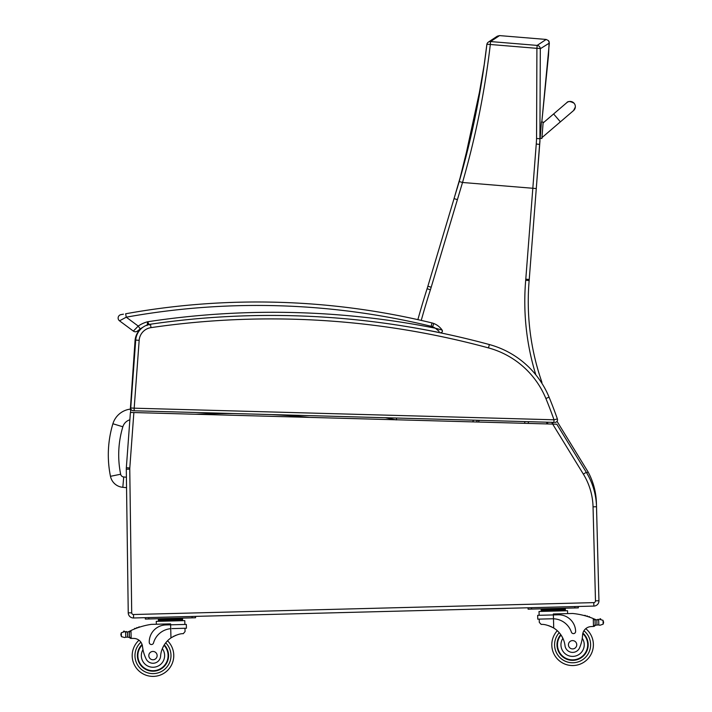 <?xml version="1.0" encoding="UTF-8"?>
<svg xmlns="http://www.w3.org/2000/svg" width="712" height="712" viewBox="0 0 712 712"><rect width="100%" height="100%" fill="white"/><g stroke="black" fill="none" stroke-linecap="round" stroke-linejoin="round"><path stroke-width="1.07" d="M539.972 140.887L539.838 142.48A138.181 138.181 0 0 1 539.972 140.887M549.326 43.103L548.48 40.62L546.157 39.445L537.151 45.408A3.462 3.435 52.7 0 1 540.31 48.736L549.326 43.103L541.805 122.001L548.489 55.447L549.148 41.777L548.48 40.62L546.157 39.445L499.557 35.6L497.377 36.161M486.857 44.509A3.462 3.435 53.9 0 1 488.227 42.213A3.462 3.435 -126.1 0 1 488.227 42.204A3.462 3.435 53.9 0 1 490.55 41.563L499.557 35.6L496.7 36.597L488.227 42.204A3.462 3.435 53.9 0 0 488.227 42.213A3.462 3.462 0 0 0 486.839 44.553A3.462 0.516 -172.5 0 0 486.848 44.607C481.446 90.753 472.234 136.393 459.196 181.524L453.9 199.111A138.591 138.591 -73.6 0 1 453.891 199.146L427.868 286.251A138.6 138.6 0 0 1 427.102 288.725A863.941 863.941 0 0 0 417.864 319.643M458.172 185.022L459.196 181.524L462.524 182.486C475.634 136.98 484.899 90.976 490.31 44.491A3.462 0.516 -172.5 0 0 486.839 44.553L484.222 64.587L475.055 117.542L459.196 181.524M528.082 423.409L528.669 421.682L528.082 423.409M396.548 418.033A20.79 20.79 0 0 0 396.397 419.777M541.868 383.252A3.462 3.462 0 0 0 541.707 381.65A245.355 245.355 0 0 1 529.149 280.581A138.6 138.6 0 0 0 529.238 279.451L539.901 141.75L540.31 48.736A3.462 0.516 179.1 0 0 536.91 48.336L536.563 138.457A135.52 133.945 112.4 0 1 536.252 144.002L525.785 279.184A135.138 135.138 0 0 1 525.696 280.279A248.826 248.826 0 0 0 535.842 374.868M525.696 280.279L529.149 280.581A138.6 138.6 0 0 0 529.238 279.451L525.785 279.184M421.246 320.409A860.47 860.47 0 0 1 430.404 289.784A142.071 142.071 0 0 0 431.187 287.239L462.524 182.486L536.278 188.555L540.016 138.769L536.563 138.457M457.371 199.618L454.051 198.621L463.263 167.026L481.401 83.188M476.497 421.985L477.352 420.267M541.707 381.65L540.986 381.899M460.308 177.662L427.868 286.251L431.187 287.239A142.071 142.071 0 0 1 430.404 289.784L427.102 288.725M453.891 199.155L454.042 198.648M396.388 419.92A832.355 831.607 -174.9 0 0 385.237 417.722M130.794 412.462L130.385 409.106A20.897 20.897 0 0 0 112.897 423.756L122.847 426.773A10.502 10.502 0 0 1 129.86 419.795M112.897 423.756A107.788 107.708 -174.9 0 0 110.476 476.31A13.813 13.813 0 0 0 122.811 487.319L123.728 476.969A3.418 3.418 0 0 1 120.657 474.237A97.393 97.313 -174.9 0 1 122.847 426.773M122.811 487.319L126.549 487.658M546.994 423.934L546.531 422.18M547.43 422.207L547.893 423.952M126.656 495.819L128.205 610.148M593.043 506.828L596.514 506.739L598.943 600.75A5.198 5.198 0 0 1 593.888 606.081L581.731 606.393L593.888 606.081L593.79 602.619A1.736 1.736 0 0 0 595.481 600.839L593.043 506.828A65.833 65.833 0 0 0 583.351 474.112L552.663 424.085L556.793 424.201L586.305 472.296A69.304 69.304 0 0 1 596.514 506.739L596.416 503.135A69.304 69.304 0 0 0 588.148 472.047L586.67 472.902M588.148 472.047A69.304 69.304 0 0 1 596.416 503.135A69.304 69.304 0 0 0 588.148 472.047L557.033 421.335M553.9 422.385L552.165 423.204L552.699 424.085M135.672 340.692L135.049 340.656A17.328 17.328 0 0 1 142.382 327.662A17.328 17.328 0 0 0 135.049 340.656L130.358 409.115M552.663 424.085L130.403 412.453L126.344 467.713A17.328 17.328 0 0 0 126.3 469.217L128.24 612.854A5.198 5.198 0 0 0 133.58 617.98L581.731 606.393M388.022 419.546L145.568 412.871M593.888 606.081L593.79 602.619L581.642 602.931L133.482 614.518L133.58 617.98M553.927 422.385L553.998 419.786L134.185 408.181L134.114 410.78L553.927 422.385M555.342 419.457L557.38 418.95A434.453 434.453 0 0 0 549.077 397.171A90.095 90.095 0 0 0 489.384 344.555A833.343 833.343 0 0 0 150.49 324.209A17.328 17.328 0 0 0 135.716 340.087L139.169 340.336L134.185 408.181L130.732 407.967A2.599 2.599 0 0 0 133.251 410.762L134.114 410.78L133.251 410.762A2.599 2.599 0 0 1 130.732 407.967L135.716 340.087A17.328 17.328 0 0 1 142.8 327.351A25.899 25.899 0 0 0 140.211 328.926A25.899 25.899 0 0 1 142.8 327.351A25.899 25.899 0 0 0 140.211 328.926A25.899 25.899 0 0 1 142.8 327.351M557.38 418.95A2.599 2.599 0 0 1 554.853 422.412A2.599 2.599 0 0 0 557.38 418.95L553.998 419.786A430.991 430.991 0 0 0 545.873 398.498L549.077 397.171A90.095 90.095 0 0 0 489.384 344.555L488.477 347.901A86.624 86.624 0 0 1 545.873 398.498M149.271 325.019L147.687 321.753A29.37 29.37 0 0 0 138.235 326.078L133.349 331.089L119.527 320.827A3.462 3.462 0 0 1 120.96 314.642L122.606 314.33M123.434 314.179L120.96 314.642A3.462 3.462 0 0 0 119.527 320.827A3.462 3.462 0 0 1 120.96 314.642A3.462 3.462 0 0 0 119.527 320.827L126.255 317.187L125.641 313.778A739.795 739.795 0 0 1 431.997 322.937L431.178 326.301A10.395 10.395 0 0 1 432.567 326.746L433.848 323.524A13.857 13.857 0 0 0 431.997 322.937M119.527 320.827A3.462 3.462 0 0 1 120.96 314.642A3.462 3.462 0 0 0 119.527 320.827L133.349 331.089A3.462 3.462 0 0 0 137.727 330.884L140.211 328.926L138.235 326.078L126.255 317.187A736.324 736.324 0 0 1 431.178 326.301M133.349 331.089A3.462 3.462 0 0 0 137.727 330.884A3.462 3.462 0 0 1 133.349 331.089A3.462 3.462 0 0 0 137.727 330.884A3.462 3.462 0 0 1 133.349 331.089A3.462 3.462 0 0 0 137.727 330.884M147.331 324.983L147.562 323.942M405.351 326.336A831.607 831.607 0 0 1 440.327 332.744A1.736 1.736 0 0 0 442.099 330.057A18.361 18.361 0 0 0 433.848 323.524A18.361 18.361 0 0 1 442.099 330.057A18.361 18.361 0 0 0 433.848 323.524A18.361 18.361 0 0 1 442.099 330.057L435.344 328.205A835.078 835.078 0 0 0 147.687 321.753L147.135 325.517M432.567 326.746A14.899 14.899 0 0 1 435.344 328.205L439.108 331.374M438.957 331.214L436.892 329.327M594.057 618.897A73.665 73.665 0 0 1 595.17 619.369A5.838 5.838 0 0 0 595.811 619.609A0.543 0.543 0 0 0 595.107 620.143L595.134 621.131A66.029 66.029 0 0 0 595.081 621.104L595.179 624.78L595.063 620.366L593.283 618.577L593.488 626.462L595.179 624.78A1.638 1.638 0 0 1 593.586 626.453M599.744 619.422A0.543 0.543 0 0 1 600.163 618.773A0.543 0.543 0 0 1 600.803 619.2A2.732 2.732 0 0 0 599.771 619.413L603.037 620.33L603.58 622.626L603.135 624.184L599.922 625.261L598.819 624.985L599.922 625.261M598.16 619.832A5.838 5.838 0 0 0 598.685 619.752L596.843 619.832L596.976 625.003L598.819 624.985L596.976 625.003A5.838 5.838 0 0 0 595.953 625.269A0.543 0.543 0 0 1 595.232 624.78M598.819 624.985L598.685 619.752A0.543 0.543 0 0 0 597.608 619.867L596.843 619.832A5.838 5.838 0 0 1 595.811 619.609M559.267 608.858L541.147 609.33L541.173 610.371L565.337 609.748L565.364 610.78L565.31 608.707L559.267 608.858L559.294 609.899M578.331 607.87L578.295 606.482L578.331 607.87L574.869 607.959L574.824 606.571M551.809 645.294A20.79 20.79 0 0 0 581.74 663.433A20.79 20.79 0 0 0 585.762 628.669A20.79 20.79 0 0 1 581.74 663.433A20.79 20.79 0 0 1 551.809 645.294A20.79 20.79 0 0 0 581.74 663.433A20.79 20.79 0 0 0 585.762 628.669A20.79 20.79 0 0 1 581.74 663.433A20.79 20.79 0 0 1 551.809 645.294A20.79 20.79 0 0 0 581.74 663.433A20.79 20.79 0 0 0 585.762 628.669A20.79 20.79 0 0 1 581.74 663.433A20.79 20.79 0 0 1 557.282 630.698A20.79 20.79 0 0 0 551.809 645.294A20.79 20.79 0 0 1 557.282 630.698A20.79 20.79 0 0 0 551.809 645.294A20.79 20.79 0 0 1 557.282 630.698A20.79 20.79 0 0 0 551.809 645.294M171.921 628.607L186.428 628.233L186.33 624.415L170.622 624.816L170.595 623.872L151.273 624.371A73.665 73.665 0 0 0 130.964 630.529L129.281 632.407L129.397 636.822L129.299 633.155A66.029 66.029 0 0 0 129.246 633.173L129.335 636.822A0.543 0.543 0 0 1 128.641 637.356A5.838 5.838 0 0 0 127.608 637.142L125.766 637.213L127.608 637.142L127.475 631.962L124.52 631.704A2.732 2.732 0 0 0 123.479 631.544A0.543 0.543 0 0 1 124.102 631.081A0.543 0.543 0 0 1 124.547 631.713M124.671 637.552L125.766 637.213L124.671 637.552L121.414 636.635L120.871 634.339L121.307 632.781L124.52 631.704L125.624 631.98A0.543 0.543 0 0 1 126.7 632.042M131.07 638.415L129.397 636.822A1.638 1.638 0 0 0 131.07 638.415L131.168 638.415A49.11 49.11 0 0 1 133.918 638.424A8.909 8.909 0 0 1 139 640.221A8.909 8.909 0 0 0 133.918 638.424A8.909 8.909 0 0 1 142.48 646.362A8.909 8.909 0 0 0 142.311 645.33L142.48 646.362A38.199 38.199 0 0 0 145.898 658.475A7.636 7.636 0 0 0 160.6 656.135A24.155 24.155 0 0 1 170.96 637.916C176.024 634.953 180.136 633.538 183.287 633.671L185.067 631.553L184.978 628.269L185.067 631.553M539.304 622.395L539.224 619.111L539.304 622.395L541.191 624.415C544.333 624.121 548.507 625.323 553.722 628.02A24.155 24.155 0 0 1 565.008 645.677A7.636 7.636 0 0 0 579.808 647.253A38.199 38.199 0 0 0 582.594 634.979A8.909 8.909 0 0 1 590.737 626.613A49.11 49.11 0 0 1 593.488 626.462M548.614 625.634L549.344 625.893M550.34 626.284L551.462 626.783M552.459 627.29L553.722 628.02L553.482 618.781L552.281 618.773L553.482 618.781L553.384 614.919L537.667 615.328L537.765 619.155L552.281 618.773M553.482 618.781A19.642 19.642 0 0 1 571.389 632.114A2.172 2.172 0 0 0 575.625 631.357A17.008 17.008 0 0 0 558.19 614.794L553.384 614.919L553.357 613.975L572.679 613.477A73.665 73.665 0 0 1 593.283 618.577M603.553 621.861L603.58 622.626M547.19 609.178L547.216 610.211M585.486 615.898A0.543 0.543 0 0 0 584.472 615.613M587.578 616.521A0.543 0.543 0 0 0 586.563 616.209M589.669 617.215A0.543 0.543 0 0 0 588.664 616.868M539.126 615.293L539.029 611.466L567.535 610.727L567.615 613.611L567.535 610.727M528.064 607.781L528.099 609.169L574.869 607.959M560.745 634.615A15.593 15.593 0 0 0 579.185 658.894A15.593 15.593 0 0 0 582.914 633.075M582.594 634.979L582.265 638.272A11.641 11.641 0 0 1 576.124 655.85A11.641 11.641 0 0 1 562.898 638.308L561.198 635.282M582.781 633.609A15.103 15.103 0 0 1 578.865 658.502A15.103 15.103 0 0 1 561.038 635.033M576.747 644.654A4.156 4.156 0 0 0 570.419 641.218A4.156 4.156 0 0 0 570.606 648.409A4.156 4.156 0 0 0 576.747 644.654M170.72 628.678L170.622 624.816L165.816 624.94A17.008 17.008 0 0 0 149.253 642.384A2.172 2.172 0 0 0 153.525 642.918A19.642 19.642 0 0 1 170.72 628.678L170.96 637.916L172.188 637.124M173.15 636.564L174.244 636.003M175.223 635.567L175.935 635.273M126.157 632.034A5.838 5.838 0 0 1 125.632 631.98L127.475 631.962A5.838 5.838 0 0 0 129.121 631.419A73.665 73.665 0 0 1 130.198 630.894M176.505 618.755L182.548 618.603L182.575 619.645L158.411 620.268L158.393 619.226L176.505 618.755L176.531 619.796M164.428 619.075L164.454 620.107M158.438 621.309L158.411 620.268M138.609 627.45A0.543 0.543 0 0 1 139.605 627.121M136.553 628.18A0.543 0.543 0 0 1 137.55 627.815M134.497 628.981A0.543 0.543 0 0 1 135.494 628.589M128.489 631.695A0.543 0.543 0 0 1 129.219 632.185L129.335 636.822M123.479 631.544A2.732 2.732 0 0 1 124.52 631.704M130.964 630.529L131.168 638.415A49.11 49.11 0 0 1 133.918 638.424M120.871 634.339L120.889 635.104M156.337 624.246L156.266 621.362L184.782 620.624L184.88 624.451M145.31 617.678L145.346 619.066L148.808 618.977L195.569 617.767L195.533 616.378M164.285 644.867A15.593 15.593 0 0 1 147.126 670.063A15.593 15.593 0 0 1 142.062 644.476M173.764 655.076A20.79 20.79 0 0 1 144.812 674.727A20.79 20.79 0 0 1 139 640.221A20.79 20.79 0 0 0 144.812 674.727A20.79 20.79 0 0 0 167.542 640.773A20.79 20.79 0 0 1 173.764 655.076M160.6 656.135A24.155 24.155 0 0 1 162.327 648.668L163.867 645.553A24.155 24.155 0 0 0 162.327 648.668A11.641 11.641 0 0 1 156.774 666.619A11.641 11.641 0 0 1 142.987 649.629L142.48 646.362M137.879 656.001A15.103 15.103 0 0 1 142.222 645.001A15.103 15.103 0 0 0 158.705 669.591A15.103 15.103 0 0 0 164.018 645.294A15.103 15.103 0 0 1 158.705 669.591A15.103 15.103 0 0 1 137.879 656.001M148.817 655.716A4.156 4.156 0 0 0 155.145 659.152A4.156 4.156 0 0 0 154.967 651.961A4.156 4.156 0 0 0 148.817 655.716M541.885 138.493L543.158 122.108L541.432 121.975L540.159 138.359L541.885 138.493L540.159 138.359M566.788 102.679A5.198 5.198 -175.6 0 1 574.103 103.249C570.374 101.202 567.936 101.006 566.797 102.67L543.087 122.971L553.616 113.956L560.38 121.85L541.957 137.63L573.543 110.582L575.341 107.04A5.198 5.198 -175.6 0 1 573.409 110.689M574.103 103.249A5.198 5.198 -175.6 0 1 573.534 110.582L560.38 121.859M537.151 45.408L490.55 41.563L490.31 44.491L536.91 48.336L537.151 45.408M525.047 421.584L524.45 423.311M473.533 420.16L472.679 421.878M478.402 422.038L479.256 420.32M536.252 144.002L539.687 144.438L539.892 141.839L539.687 144.438M195.586 414.25A821.959 821.212 -174.9 0 1 233.705 413.538M271.744 414.589A821.959 821.212 -174.9 0 1 309.533 417.383M110.476 476.31L120.657 474.237M126.407 477.209L123.728 476.969M551.853 422.323A690.898 690.898 0 0 1 552.165 423.204M135.049 340.656A17.328 17.328 0 0 1 142.382 327.662M133.865 412.551L129.798 467.971A13.857 13.857 0 0 0 129.762 469.172L131.711 612.809A1.736 1.736 0 0 0 133.482 614.518M131.711 612.809L128.24 612.854M129.762 469.172L126.3 469.217M129.798 467.971L126.344 467.713M583.351 474.112L586.305 472.296M595.481 600.839L598.943 600.75M139.169 340.336A13.857 13.857 0 0 1 150.989 327.636A829.881 829.881 0 0 1 488.477 347.901M150.989 327.636L150.49 324.209M442.099 330.057C442.704 331.739 442.116 332.629 440.327 332.744A1.736 1.736 0 0 0 442.099 330.057L442.392 331.329M559.223 632.683A18.023 18.023 0 0 0 554.577 645.223A18.023 18.023 0 0 1 559.223 632.683A18.023 18.023 0 0 0 580.556 660.923A18.023 18.023 0 0 0 583.938 630.761A18.023 18.023 0 0 1 580.556 660.923A18.023 18.023 0 0 1 554.577 645.223A18.023 18.023 0 0 0 580.556 660.923A18.023 18.023 0 0 0 583.938 630.761M165.709 642.856A18.023 18.023 0 0 1 170.987 655.147A18.023 18.023 0 0 0 165.709 642.856A18.023 18.023 0 0 1 145.862 672.164A18.023 18.023 0 0 1 140.923 642.215A18.023 18.023 0 0 0 145.862 672.164A18.023 18.023 0 0 0 170.987 655.147A18.023 18.023 0 0 1 145.862 672.164A18.023 18.023 0 0 1 140.923 642.215M603.037 620.33L603.135 624.184M531.561 609.08L531.526 607.692M125.624 631.98L125.766 637.213M121.307 632.781L121.414 636.635M192.107 617.856L192.071 616.467M148.808 618.977L148.772 617.589M497.385 36.152L491.227 40.201M454.051 198.621L453.909 199.075M457.166 188.413L457.691 186.66M463.263 167.026L454.194 198.114M442.125 331.997L441.618 332.504M541.2 611.412L541.173 610.371M561.145 608.813L562.48 608.279M545.312 609.223L543.95 608.76M182.601 620.677L182.575 619.645M162.55 619.12L161.188 618.657M178.392 618.71L179.727 618.176M541.432 121.975L543.158 122.108M540.924 128.436L540.355 128.391"/></g></svg>
